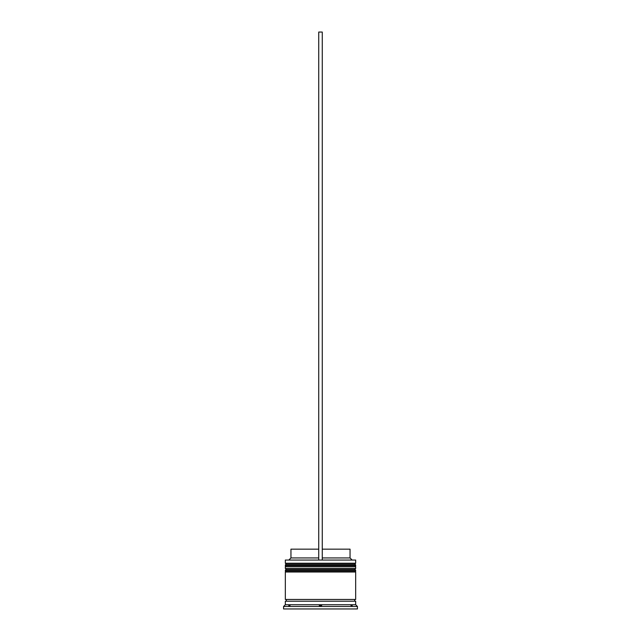 <?xml version="1.0" encoding="UTF-8"?>
<svg xmlns="http://www.w3.org/2000/svg" width="641" height="641" viewBox="0 0 641 641"><rect width="100%" height="100%" fill="white"/><g stroke="black" fill="none" stroke-linecap="round" stroke-linejoin="round"><path stroke-width="0.96" d="M355.675 565.33L285.325 565.33A1.058 1.058 0 0 1 286.375 564.272L285.325 563.223L355.675 563.223L354.625 564.272L286.375 564.272L354.625 564.272A1.058 1.058 0 0 1 355.675 565.33L355.675 565.683A1.058 1.058 0 0 1 354.625 566.74M286.375 566.74A1.058 1.058 0 0 1 285.325 565.683L355.675 565.683M355.675 570.61L285.325 570.61A1.058 1.058 0 0 1 286.375 569.553L285.325 568.495L355.675 568.495L354.625 569.553L286.375 569.553L354.625 569.553A1.058 1.058 0 0 1 355.675 570.61L355.675 570.963A1.058 1.058 0 0 1 354.625 572.012M286.375 572.012A1.058 1.058 0 0 1 285.325 570.963L355.675 570.963M285.501 601.21A0.881 0.881 0 0 0 286.375 600.329A0.881 0.881 0 0 0 285.501 599.455M355.499 601.21A0.881 0.881 0 0 1 354.625 600.329A0.881 0.881 0 0 1 355.499 599.455M285.325 560.058L355.675 560.058L285.325 560.058L285.325 563.223M350.956 605.433L352.157 606.106L352.157 605.433L352.157 606.106L350.956 605.433L352.157 605.433L350.956 605.433M320.5 606.106L321.71 605.433L320.5 606.106L319.29 605.433L320.5 606.106M319.29 605.433L321.71 605.433L319.29 605.433M288.843 605.433L288.843 606.106L290.044 605.433L288.843 606.106L288.843 605.433L290.044 605.433L288.843 605.433M285.325 604.727L285.325 601.21L355.675 601.21L355.675 604.727L285.325 604.727L283.562 606.49L283.562 608.95L357.438 608.95L357.438 606.49L283.562 606.49M355.675 604.727L357.438 606.49M355.675 560.058L355.675 563.223M355.675 568.495L355.675 566.74L285.325 566.74L285.325 568.495M355.675 572.012L285.325 572.012L285.325 599.455L355.675 599.455L355.675 572.012M322.263 549.153L350.05 549.153L350.05 557.942L351.805 559.705M350.05 557.942L322.263 557.942M318.737 557.942L290.95 557.942L289.195 559.705M318.737 549.153L290.95 549.153L290.95 557.942M322.263 559.705L322.263 32.05L318.737 32.05L318.737 559.705"/></g></svg>
